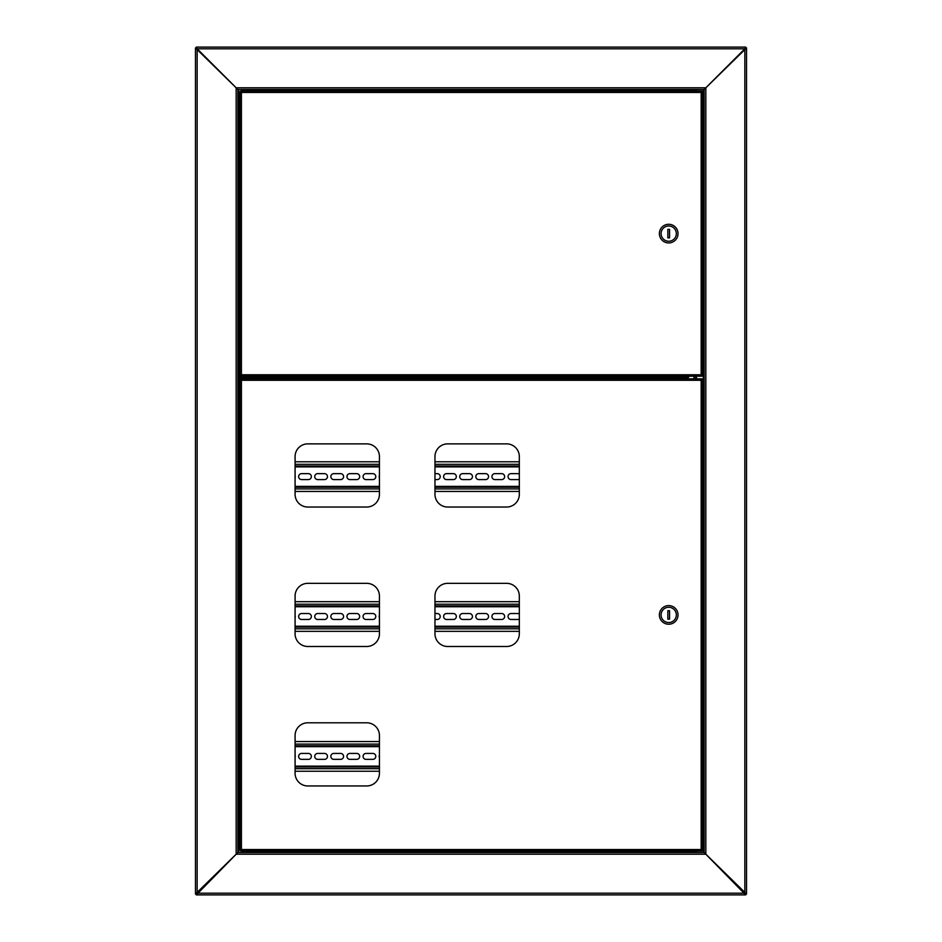 <?xml version="1.0" encoding="UTF-8"?>
<svg xmlns="http://www.w3.org/2000/svg" width="942" height="942" viewBox="0 0 942 942"><rect width="100%" height="100%" fill="white"/><g stroke="black" fill="none" stroke-linecap="round" stroke-linejoin="round"><path stroke-width="1.41" d="M242.035 376.894L238.703 376.894L238.703 89.49M238.703 852.51L238.703 378.59L244.049 378.59M238.703 378.59L237.855 378.59M745.687 47.1L744.839 48.796L745.687 47.1L196.313 47.1L197.161 48.796L195.465 47.948L237.855 89.49L704.145 89.49L704.145 852.51L237.855 852.51L237.855 89.49L237.855 376.894L238.703 376.894M195.465 894.052L197.161 893.204L196.313 894.9L237.855 852.51L236.159 854.206L236.159 87.794L705.841 87.794L704.145 89.49L705.841 87.794L705.841 854.206L704.145 852.51L705.841 854.206L236.159 854.206L195.465 894.052L195.465 47.948M696.515 91.021L696.515 89.49M696.515 852.51L696.515 850.979M746.535 47.948L745.687 47.948L705.841 87.794L746.535 47.948L746.535 894.052L705.841 854.206L745.687 894.9L196.313 894.9M745.687 894.9L744.839 893.204L746.535 894.052M696.515 378.849L696.515 376.211M367.309 89.49L363.753 89.49M260.828 89.49L259.05 89.49M698.046 89.49L694.478 89.49M196.313 47.1L197.161 48.796L197.161 893.204L744.839 893.204L744.839 48.796L197.161 48.796L237.855 89.49M249.442 90.338L696.35 90.338L696.35 89.49M696.35 90.338L696.35 91.021M237.855 378.378L250.572 378.378L250.572 377.106L237.855 377.106M271.767 378.849L271.767 378.001M270.919 378.849L270.919 378.001M670.233 378.001L670.233 378.849M671.081 378.001L671.081 378.849M695.667 378.849L695.667 376.211M694.819 378.849L694.819 376.211M696.35 852.51L696.35 851.662L249.442 851.662M696.35 850.979L696.35 851.662M243.531 90.102L249.183 90.102L247.44 89.49M246.333 90.102L247.958 90.102M245.744 91.021L246.663 91.021M240.622 91.021L241.411 92.457L240.622 91.021L701.967 91.021L701.178 92.457L702.614 91.668L701.178 92.457L241.411 92.457L241.411 374.775L239.975 375.564L241.411 374.775L701.178 374.775L701.967 376.211L240.622 376.211L241.411 374.775L240.622 376.211M701.967 91.021L701.178 92.457L701.178 374.775L701.967 376.211M240.563 91.668L241.411 92.457L240.563 91.668M239.975 91.668L239.975 375.564M702.026 375.564L701.178 374.775L702.026 375.564M702.614 375.564L702.614 91.668M249.183 377.13L242.035 376.882L249.183 377.13M659.376 233.616A9.326 9.326 0 0 0 668.702 242.942A9.326 9.326 0 0 0 678.028 233.616A9.326 9.326 0 0 0 668.702 224.29A9.326 9.326 0 0 0 659.376 233.616M661.072 233.616A7.63 7.63 0 0 0 668.702 241.246A7.63 7.63 0 0 0 676.332 233.616A7.63 7.63 0 0 0 668.702 225.986A7.63 7.63 0 0 0 661.072 233.616M669.55 237.855L669.55 229.377L667.854 229.377L667.854 237.855L669.55 237.855M694.101 850.979L699.612 850.979M307.798 507.032L366.721 507.032A12.717 12.717 0 0 0 379.438 494.315L379.438 456.587A12.717 12.717 0 0 0 366.721 443.87L307.798 443.87A12.717 12.717 0 0 0 295.082 456.587L295.082 494.315A12.717 12.717 0 0 0 307.798 507.032M447.685 507.032L506.608 507.032A12.717 12.717 0 0 0 519.325 494.315L519.325 456.587A12.717 12.717 0 0 0 506.608 443.87L447.685 443.87A12.717 12.717 0 0 0 434.968 456.587L434.968 494.315A12.717 12.717 0 0 0 447.685 507.032M447.685 646.495L506.608 646.495A12.717 12.717 0 0 0 519.325 633.778L519.325 596.05A12.717 12.717 0 0 0 506.608 583.333L447.685 583.333A12.717 12.717 0 0 0 434.968 596.05L434.968 633.778A12.717 12.717 0 0 0 447.685 646.495M307.798 646.495L366.721 646.495A12.717 12.717 0 0 0 379.438 633.778L379.438 596.05A12.717 12.717 0 0 0 366.721 583.333L307.798 583.333A12.717 12.717 0 0 0 295.082 596.05L295.082 633.778A12.717 12.717 0 0 0 307.798 646.495M307.798 785.958L366.721 785.958A12.717 12.717 0 0 0 379.438 773.241L379.438 735.514A12.717 12.717 0 0 0 366.721 722.797L307.798 722.797A12.717 12.717 0 0 0 295.082 735.514L295.082 773.241A12.717 12.717 0 0 0 307.798 785.958M240.622 378.849L241.411 380.285L240.622 378.849L701.967 378.849L701.178 380.285L702.614 379.496L701.178 380.285L241.411 380.285L241.411 849.543L239.975 850.332L241.411 849.543L701.178 849.543L701.967 850.979L240.622 850.979L241.411 849.543L240.622 850.979M701.967 378.849L701.178 380.285L701.178 849.543L701.967 850.979M240.563 379.496L241.411 380.285L240.563 379.496M239.975 379.496L239.975 850.332M702.026 850.332L701.178 849.543L702.026 850.332M702.614 850.332L702.614 379.496M659.376 614.914A9.326 9.326 0 0 0 668.702 624.24A9.326 9.326 0 0 0 678.028 614.914A9.326 9.326 0 0 0 668.702 605.588A9.326 9.326 0 0 0 659.376 614.914M661.072 614.914A7.63 7.63 0 0 0 668.702 622.544A7.63 7.63 0 0 0 676.332 614.914A7.63 7.63 0 0 0 668.702 607.284A7.63 7.63 0 0 0 661.072 614.914M669.55 619.153L669.55 610.675L667.854 610.675L667.854 619.153L669.55 619.153M242.294 851.898L249.183 851.898M250.572 378.001L687.884 378.001L687.189 376.553L688.626 377.247L688.626 376.211M687.884 377.401L250.572 377.401M688.037 376.211L688.037 377.247M268.376 378.001L268.376 378.849M519.325 466.019L434.968 466.019M379.438 466.019L295.082 466.019M295.082 487.214L379.438 487.214M434.968 487.214L519.325 487.214M295.082 475.628A2.967 2.967 0 0 1 295.082 477.606M446.579 479.584A2.967 2.967 0 0 1 443.611 476.617A2.967 2.967 0 0 1 446.579 473.649L453.361 473.649A2.967 2.967 0 0 1 456.328 476.617A2.967 2.967 0 0 1 453.361 479.584L446.579 479.584M462.687 479.584A2.967 2.967 0 0 1 459.72 476.617A2.967 2.967 0 0 1 462.687 473.649L469.469 473.649A2.967 2.967 0 0 1 472.437 476.617A2.967 2.967 0 0 1 469.469 479.584L462.687 479.584M478.795 479.584A2.967 2.967 0 0 1 475.828 476.617A2.967 2.967 0 0 1 478.795 473.649L485.577 473.649A2.967 2.967 0 0 1 488.545 476.617A2.967 2.967 0 0 1 485.577 479.584L478.795 479.584M494.903 479.584A2.967 2.967 0 0 1 491.936 476.617A2.967 2.967 0 0 1 494.903 473.649L501.686 473.649A2.967 2.967 0 0 1 504.653 476.617A2.967 2.967 0 0 1 501.686 479.584L494.903 479.584M519.325 479.16A2.967 2.967 0 0 1 517.794 479.584L511.011 479.584A2.967 2.967 0 0 1 508.044 476.617A2.967 2.967 0 0 1 511.011 473.649L517.794 473.649A2.967 2.967 0 0 1 519.325 474.073M301.605 479.584A2.967 2.967 0 0 1 298.638 476.617A2.967 2.967 0 0 1 301.605 473.649L308.387 473.649A2.967 2.967 0 0 1 311.355 476.617A2.967 2.967 0 0 1 308.387 479.584L301.605 479.584M317.713 479.584A2.967 2.967 0 0 1 314.746 476.617A2.967 2.967 0 0 1 317.713 473.649L324.495 473.649A2.967 2.967 0 0 1 327.463 476.617A2.967 2.967 0 0 1 324.495 479.584L317.713 479.584M333.821 479.584A2.967 2.967 0 0 1 330.854 476.617A2.967 2.967 0 0 1 333.821 473.649L340.604 473.649A2.967 2.967 0 0 1 343.571 476.617A2.967 2.967 0 0 1 340.604 479.584L333.821 479.584M349.929 479.584A2.967 2.967 0 0 1 346.962 476.617A2.967 2.967 0 0 1 349.929 473.649L356.712 473.649A2.967 2.967 0 0 1 359.679 476.617A2.967 2.967 0 0 1 356.712 479.584L349.929 479.584M366.038 479.584A2.967 2.967 0 0 1 363.07 476.617A2.967 2.967 0 0 1 366.038 473.649L372.82 473.649A2.967 2.967 0 0 1 375.787 476.617A2.967 2.967 0 0 1 372.82 479.584L366.038 479.584M379.438 477.818A2.967 2.967 0 0 1 379.438 475.416M434.968 473.649L437.253 473.649A2.967 2.967 0 0 1 440.22 476.617A2.967 2.967 0 0 1 437.253 479.584L434.968 479.584M295.082 491.453L379.438 491.453M434.968 491.453L519.325 491.453M519.325 461.78L434.968 461.78M379.438 461.78L295.082 461.78M519.325 605.906L434.968 605.906L519.325 605.906M379.438 605.906L295.082 605.906L379.438 605.906M295.082 627.101L379.438 627.101M434.968 627.101L519.325 627.101M295.082 615.515A2.967 2.967 0 0 1 295.082 617.493M446.579 619.471A2.967 2.967 0 0 1 443.611 616.504A2.967 2.967 0 0 1 446.579 613.536L453.361 613.536A2.967 2.967 0 0 1 456.328 616.504A2.967 2.967 0 0 1 453.361 619.471L446.579 619.471M462.687 619.471A2.967 2.967 0 0 1 459.72 616.504A2.967 2.967 0 0 1 462.687 613.536L469.469 613.536A2.967 2.967 0 0 1 472.437 616.504A2.967 2.967 0 0 1 469.469 619.471L462.687 619.471M478.795 619.471A2.967 2.967 0 0 1 475.828 616.504A2.967 2.967 0 0 1 478.795 613.536L485.577 613.536A2.967 2.967 0 0 1 488.545 616.504A2.967 2.967 0 0 1 485.577 619.471L478.795 619.471M494.903 619.471A2.967 2.967 0 0 1 491.936 616.504A2.967 2.967 0 0 1 494.903 613.536L501.686 613.536A2.967 2.967 0 0 1 504.653 616.504A2.967 2.967 0 0 1 501.686 619.471L494.903 619.471M519.325 619.047A2.967 2.967 0 0 1 517.794 619.471L511.011 619.471A2.967 2.967 0 0 1 508.044 616.504A2.967 2.967 0 0 1 511.011 613.536L517.794 613.536A2.967 2.967 0 0 1 519.325 613.96M301.605 619.471A2.967 2.967 0 0 1 298.638 616.504A2.967 2.967 0 0 1 301.605 613.536L308.387 613.536A2.967 2.967 0 0 1 311.355 616.504A2.967 2.967 0 0 1 308.387 619.471L301.605 619.471M317.713 619.471A2.967 2.967 0 0 1 314.746 616.504A2.967 2.967 0 0 1 317.713 613.536L324.495 613.536A2.967 2.967 0 0 1 327.463 616.504A2.967 2.967 0 0 1 324.495 619.471L317.713 619.471M333.821 619.471A2.967 2.967 0 0 1 330.854 616.504A2.967 2.967 0 0 1 333.821 613.536L340.604 613.536A2.967 2.967 0 0 1 343.571 616.504A2.967 2.967 0 0 1 340.604 619.471L333.821 619.471M349.929 619.471A2.967 2.967 0 0 1 346.962 616.504A2.967 2.967 0 0 1 349.929 613.536L356.712 613.536A2.967 2.967 0 0 1 359.679 616.504A2.967 2.967 0 0 1 356.712 619.471L349.929 619.471M366.038 619.471A2.967 2.967 0 0 1 363.07 616.504A2.967 2.967 0 0 1 366.038 613.536L372.82 613.536A2.967 2.967 0 0 1 375.787 616.504A2.967 2.967 0 0 1 372.82 619.471L366.038 619.471M379.438 617.705A2.967 2.967 0 0 1 379.438 615.303M434.968 613.536L437.253 613.536A2.967 2.967 0 0 1 440.22 616.504A2.967 2.967 0 0 1 437.253 619.471L434.968 619.471M295.082 631.34L379.438 631.34M434.968 631.34L519.325 631.34M519.325 601.667L434.968 601.667M379.438 601.667L295.082 601.667M379.438 745.793L295.082 745.793M295.082 766.988L379.438 766.988M295.082 755.402A2.967 2.967 0 0 1 295.082 757.38M301.605 759.358A2.967 2.967 0 0 1 298.638 756.391A2.967 2.967 0 0 1 301.605 753.423L308.387 753.423A2.967 2.967 0 0 1 311.355 756.391A2.967 2.967 0 0 1 308.387 759.358L301.605 759.358M317.713 759.358A2.967 2.967 0 0 1 314.746 756.391A2.967 2.967 0 0 1 317.713 753.423L324.495 753.423A2.967 2.967 0 0 1 327.463 756.391A2.967 2.967 0 0 1 324.495 759.358L317.713 759.358M333.821 759.358A2.967 2.967 0 0 1 330.854 756.391A2.967 2.967 0 0 1 333.821 753.423L340.604 753.423A2.967 2.967 0 0 1 343.571 756.391A2.967 2.967 0 0 1 340.604 759.358L333.821 759.358M349.929 759.358A2.967 2.967 0 0 1 346.962 756.391A2.967 2.967 0 0 1 349.929 753.423L356.712 753.423A2.967 2.967 0 0 1 359.679 756.391A2.967 2.967 0 0 1 356.712 759.358L349.929 759.358M366.038 759.358A2.967 2.967 0 0 1 363.07 756.391A2.967 2.967 0 0 1 366.038 753.423L372.82 753.423A2.967 2.967 0 0 1 375.787 756.391A2.967 2.967 0 0 1 372.82 759.358L366.038 759.358M379.438 757.592A2.967 2.967 0 0 1 379.438 755.19M295.082 771.227L379.438 771.227M379.438 741.554L295.082 741.554M663.674 378.849L663.674 378.001M536.504 378.001L536.504 378.849M703.297 89.49L703.297 852.51M270.071 378.001L270.071 378.849M693.971 376.211L693.971 378.849M671.929 378.849L671.929 378.001M249.442 90.762L242.035 90.35L249.183 91.021M249.183 376.211L242.035 376.882M249.183 850.979L242.035 851.65M687.189 376.211L249.442 376.553M251.844 378.001L251.844 378.849M266.256 378.849L266.256 378.001M519.325 486.366L434.968 486.366M379.438 486.366L295.082 486.366M295.082 466.867L379.438 466.867M434.968 466.867L519.325 466.867M295.082 488.91L379.438 488.91M434.968 488.91L519.325 488.91M519.325 464.324L434.968 464.324M379.438 464.324L295.082 464.324M519.325 626.253L434.968 626.253M379.438 626.253L295.082 626.253M295.082 606.754L379.438 606.754M434.968 606.754L519.325 606.754M295.082 628.797L379.438 628.797M434.968 628.797L519.325 628.797M519.325 604.211L434.968 604.211M379.438 604.211L295.082 604.211M379.438 766.14L295.082 766.14M295.082 746.641L379.438 746.641M295.082 768.684L379.438 768.684M379.438 744.098L295.082 744.098M244.049 89.49L244.049 90.102M244.049 852.51L244.049 851.898M247.44 852.51L247.44 851.898"/></g></svg>
